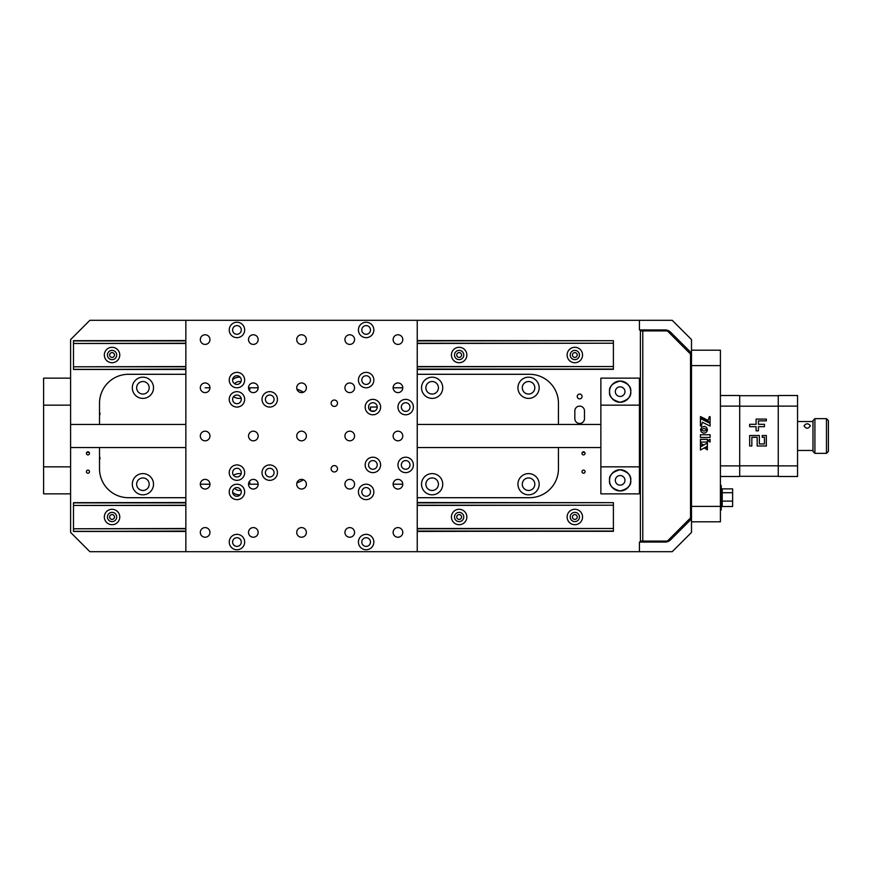 <?xml version="1.0" encoding="UTF-8"?>
<svg xmlns="http://www.w3.org/2000/svg" width="872" height="872" viewBox="0 0 872 872"><rect width="100%" height="100%" fill="white"/><g stroke="black" fill="none" stroke-linecap="round" stroke-linejoin="round"><path stroke-width="1.31" d="M615.327 391.648A4.818 4.818 0 0 0 620.145 396.466A4.818 4.818 0 0 0 624.973 391.648A4.818 4.818 0 0 0 620.145 386.83A4.818 4.818 0 0 0 615.327 391.648M99.517 456.732A2.409 2.409 0 0 1 99.517 459.62M99.517 412.38A2.409 2.409 0 0 1 99.517 415.268M640.397 412.979A7.717 7.717 0 0 0 640.397 420.457M640.397 451.543A7.717 7.717 0 0 0 640.397 459.021M522.284 484.211A6.268 6.268 0 0 0 528.552 490.478A6.268 6.268 0 0 0 534.819 484.211A6.268 6.268 0 0 0 528.552 477.943A6.268 6.268 0 0 0 522.284 484.211A6.268 6.268 0 0 0 528.552 490.478A6.268 6.268 0 0 0 534.819 484.211A6.268 6.268 0 0 0 528.552 477.943A6.268 6.268 0 0 0 522.284 484.211M425.874 484.211A6.268 6.268 0 0 0 432.141 490.478A6.268 6.268 0 0 0 438.409 484.211A6.268 6.268 0 0 0 432.141 477.943A6.268 6.268 0 0 0 425.874 484.211A6.268 6.268 0 0 0 432.141 490.478A6.268 6.268 0 0 0 438.409 484.211A6.268 6.268 0 0 0 432.141 477.943A6.268 6.268 0 0 0 425.874 484.211M234.568 488.287A6.268 6.268 0 0 0 240.955 490.26A6.268 6.268 0 0 1 234.568 488.287M136.642 484.211A6.268 6.268 0 0 0 142.91 490.478A6.268 6.268 0 0 0 149.177 484.211A6.268 6.268 0 0 0 142.91 477.943A6.268 6.268 0 0 0 136.642 484.211A6.268 6.268 0 0 0 142.91 490.478A6.268 6.268 0 0 0 149.177 484.211A6.268 6.268 0 0 0 142.91 477.943A6.268 6.268 0 0 0 136.642 484.211M615.327 480.352A4.818 4.818 0 0 0 620.145 485.17A4.818 4.818 0 0 0 624.973 480.352A4.818 4.818 0 0 0 620.145 475.534A4.818 4.818 0 0 0 615.327 480.352M132.304 387.789A10.606 10.606 0 0 0 142.91 398.395A10.606 10.606 0 0 0 153.516 387.789A10.606 10.606 0 0 0 142.91 377.184A10.606 10.606 0 0 0 132.304 387.789M132.304 484.211A10.606 10.606 0 0 0 142.91 494.816A10.606 10.606 0 0 0 153.516 484.211A10.606 10.606 0 0 0 142.91 473.605A10.606 10.606 0 0 0 132.304 484.211M233.533 396.684A10.606 10.606 0 0 0 241.141 398.242M249.512 390.721A10.606 10.606 0 0 0 249.926 387.789M232.639 492.44A10.606 10.606 0 0 0 240.214 494.773M421.536 484.211A10.606 10.606 0 0 0 432.141 494.816A10.606 10.606 0 0 0 442.747 484.211A10.606 10.606 0 0 0 432.141 473.605A10.606 10.606 0 0 0 421.536 484.211M421.536 387.789A10.606 10.606 0 0 0 432.141 398.395A10.606 10.606 0 0 0 442.747 387.789A10.606 10.606 0 0 0 432.141 377.184A10.606 10.606 0 0 0 421.536 387.789M517.946 387.789A10.606 10.606 0 0 0 528.552 398.395A10.606 10.606 0 0 0 539.158 387.789A10.606 10.606 0 0 0 528.552 377.184A10.606 10.606 0 0 0 517.946 387.789M517.946 484.211A10.606 10.606 0 0 0 528.552 494.816A10.606 10.606 0 0 0 539.158 484.211A10.606 10.606 0 0 0 528.552 473.605A10.606 10.606 0 0 0 517.946 484.211M136.642 387.789A6.268 6.268 0 0 0 142.91 394.057A6.268 6.268 0 0 0 149.177 387.789A6.268 6.268 0 0 0 142.91 381.522A6.268 6.268 0 0 0 136.642 387.789A6.268 6.268 0 0 0 142.91 394.057A6.268 6.268 0 0 0 149.177 387.789A6.268 6.268 0 0 0 142.91 381.522A6.268 6.268 0 0 0 136.642 387.789M425.874 387.789A6.268 6.268 0 0 0 432.141 394.057A6.268 6.268 0 0 0 438.409 387.789A6.268 6.268 0 0 0 432.141 381.522A6.268 6.268 0 0 0 425.874 387.789A6.268 6.268 0 0 0 432.141 394.057A6.268 6.268 0 0 0 438.409 387.789A6.268 6.268 0 0 0 432.141 381.522A6.268 6.268 0 0 0 425.874 387.789M522.284 387.789A6.268 6.268 0 0 0 528.552 394.057A6.268 6.268 0 0 0 534.819 387.789A6.268 6.268 0 0 0 528.552 381.522A6.268 6.268 0 0 0 522.284 387.789A6.268 6.268 0 0 0 528.552 394.057A6.268 6.268 0 0 0 534.819 387.789A6.268 6.268 0 0 0 528.552 381.522A6.268 6.268 0 0 0 522.284 387.789M240.955 381.74A6.268 6.268 0 0 0 234.568 383.713A6.268 6.268 0 0 1 240.955 381.74M249.926 484.211A10.606 10.606 0 0 0 249.512 481.279M241.141 473.758A10.606 10.606 0 0 0 233.533 475.316M240.214 377.227A10.606 10.606 0 0 0 232.639 379.56M185.845 497.705L128.446 497.705A28.929 28.929 0 0 1 99.517 468.776L99.517 447.565M417.241 497.705L529.522 497.705A28.929 28.929 0 0 0 558.44 468.776L558.44 447.565M558.44 424.435L558.44 403.224A28.929 28.929 0 0 0 529.522 374.295L417.241 374.295M185.845 374.295L128.446 374.295A28.929 28.929 0 0 0 99.517 403.224L99.517 424.435M70.599 493.846L43.6 493.846L43.6 466.847L70.599 466.847L70.599 532.411L89.881 551.693L185.845 551.693L185.845 320.307L89.881 320.307L70.599 339.59L70.599 405.153L43.6 405.153L43.6 378.154L70.599 378.154M689.567 353.084L691.496 353.084L691.496 339.59L672.214 320.307L417.241 320.307L417.241 551.693L672.214 551.693L691.496 532.411L691.496 518.916L670.612 539.79A7.717 7.717 0 0 1 665.162 542.057L639.427 542.057L639.427 551.693M584.48 418.647L584.48 410.93A4.818 4.818 0 0 0 579.651 406.112A4.818 4.818 0 0 0 574.833 410.93L574.833 418.647A4.818 4.818 0 0 0 579.651 423.465A4.818 4.818 0 0 0 584.48 418.647M584.72 452.394L582.311 452.394M89.151 452.394L87.952 452.394A9.646 9.646 0 0 1 86.808 452.317M577.242 516.987A2.409 2.409 0 0 0 574.833 514.578A2.409 2.409 0 0 0 572.424 516.987A2.409 2.409 0 0 0 574.833 519.396A2.409 2.409 0 0 0 577.242 516.987M461.55 516.987A2.409 2.409 0 0 0 459.141 514.578A2.409 2.409 0 0 0 456.732 516.987A2.409 2.409 0 0 0 459.141 519.396A2.409 2.409 0 0 0 461.55 516.987M577.242 355.013A2.409 2.409 0 0 0 574.833 352.604A2.409 2.409 0 0 0 572.424 355.013A2.409 2.409 0 0 0 574.833 357.422A2.409 2.409 0 0 0 577.242 355.013M461.55 355.013A2.409 2.409 0 0 0 459.141 352.604A2.409 2.409 0 0 0 456.732 355.013A2.409 2.409 0 0 0 459.141 357.422A2.409 2.409 0 0 0 461.55 355.013M114.461 516.987A2.409 2.409 0 0 0 112.052 514.578A2.409 2.409 0 0 0 109.643 516.987A2.409 2.409 0 0 0 112.052 519.396A2.409 2.409 0 0 0 114.461 516.987M114.461 355.013A2.409 2.409 0 0 0 112.052 352.604A2.409 2.409 0 0 0 109.643 355.013A2.409 2.409 0 0 0 112.052 357.422A2.409 2.409 0 0 0 114.461 355.013M585.058 471.676A1.548 1.548 0 0 0 583.51 470.128A1.548 1.548 0 0 0 581.973 471.676A1.548 1.548 0 0 0 583.51 473.213A1.548 1.548 0 0 0 585.058 471.676M585.058 453.353A1.548 1.548 0 0 0 583.51 451.816A1.548 1.548 0 0 0 581.973 453.353A1.548 1.548 0 0 0 583.51 454.901A1.548 1.548 0 0 0 585.058 453.353M89.489 471.676A1.548 1.548 0 0 0 87.952 470.128A1.548 1.548 0 0 0 86.404 471.676A1.548 1.548 0 0 0 87.952 473.213A1.548 1.548 0 0 0 89.489 471.676M89.489 453.353A1.548 1.548 0 0 0 87.952 451.816A1.548 1.548 0 0 0 86.404 453.353A1.548 1.548 0 0 0 87.952 454.901A1.548 1.548 0 0 0 89.489 453.353M582.06 396.466A2.409 2.409 0 0 0 579.651 394.057A2.409 2.409 0 0 0 577.242 396.466A2.409 2.409 0 0 0 579.651 398.886A2.409 2.409 0 0 0 582.06 396.466M43.6 466.847L43.6 405.153M70.599 466.847L70.599 405.153M301.538 392.618A4.818 4.818 0 0 0 306.366 387.789A4.818 4.818 0 0 0 301.538 382.972A4.818 4.818 0 0 0 296.72 387.789A4.818 4.818 0 0 0 301.538 392.618M334.325 406.407A3.183 3.183 0 0 0 337.508 403.224A3.183 3.183 0 0 0 334.325 400.041A3.183 3.183 0 0 0 331.142 403.224A3.183 3.183 0 0 0 334.325 406.407M334.325 471.959A3.183 3.183 0 0 0 337.508 468.776A3.183 3.183 0 0 0 334.325 465.594A3.183 3.183 0 0 0 331.142 468.776A3.183 3.183 0 0 0 334.325 471.959M366.142 499.634A7.717 7.717 0 0 0 373.848 491.917A7.717 7.717 0 0 0 366.142 484.211A7.717 7.717 0 0 0 358.425 491.917A7.717 7.717 0 0 0 366.142 499.634M366.142 549.763A7.717 7.717 0 0 0 373.848 542.057A7.717 7.717 0 0 0 366.142 534.34A7.717 7.717 0 0 0 358.425 542.057A7.717 7.717 0 0 0 366.142 549.763M366.142 387.789A7.717 7.717 0 0 0 373.848 380.083A7.717 7.717 0 0 0 366.142 372.366A7.717 7.717 0 0 0 358.425 380.083A7.717 7.717 0 0 0 366.142 387.789M366.142 337.66A7.717 7.717 0 0 0 373.848 329.943A7.717 7.717 0 0 0 366.142 322.237A7.717 7.717 0 0 0 358.425 329.943A7.717 7.717 0 0 0 366.142 337.66M372.889 472.635A7.717 7.717 0 0 0 380.606 464.929A7.717 7.717 0 0 0 372.889 457.211A7.717 7.717 0 0 0 365.172 464.929A7.717 7.717 0 0 0 372.889 472.635M372.889 414.789A7.717 7.717 0 0 0 380.606 407.071A7.717 7.717 0 0 0 372.889 399.365A7.717 7.717 0 0 0 365.172 407.071A7.717 7.717 0 0 0 372.889 414.789M405.665 472.635A7.717 7.717 0 0 0 413.383 464.929A7.717 7.717 0 0 0 405.665 457.211A7.717 7.717 0 0 0 397.959 464.929A7.717 7.717 0 0 0 405.665 472.635M397.959 440.818A4.818 4.818 0 0 0 402.777 436A4.818 4.818 0 0 0 397.959 431.182A4.818 4.818 0 0 0 393.13 436A4.818 4.818 0 0 0 397.959 440.818M397.959 392.618A4.818 4.818 0 0 0 402.777 387.789A4.818 4.818 0 0 0 397.959 382.972A4.818 4.818 0 0 0 393.13 387.789A4.818 4.818 0 0 0 397.959 392.618M349.748 440.818A4.818 4.818 0 0 0 354.566 436A4.818 4.818 0 0 0 349.748 431.182A4.818 4.818 0 0 0 344.93 436A4.818 4.818 0 0 0 349.748 440.818M349.748 392.618A4.818 4.818 0 0 0 354.566 387.789A4.818 4.818 0 0 0 349.748 382.972A4.818 4.818 0 0 0 344.93 387.789A4.818 4.818 0 0 0 349.748 392.618M349.748 344.407A4.818 4.818 0 0 0 354.566 339.59A4.818 4.818 0 0 0 349.748 334.772A4.818 4.818 0 0 0 344.93 339.59A4.818 4.818 0 0 0 349.748 344.407M205.127 489.029A4.818 4.818 0 0 0 209.956 484.211A4.818 4.818 0 0 0 205.127 479.382A4.818 4.818 0 0 0 200.309 484.211A4.818 4.818 0 0 0 205.127 489.029M253.338 489.029A4.818 4.818 0 0 0 258.156 484.211A4.818 4.818 0 0 0 253.338 479.382A4.818 4.818 0 0 0 248.52 484.211A4.818 4.818 0 0 0 253.338 489.029M205.127 392.618A4.818 4.818 0 0 0 209.956 387.789A4.818 4.818 0 0 0 205.127 382.972A4.818 4.818 0 0 0 200.309 387.789A4.818 4.818 0 0 0 205.127 392.618M253.338 392.618A4.818 4.818 0 0 0 258.156 387.789A4.818 4.818 0 0 0 253.338 382.972A4.818 4.818 0 0 0 248.52 387.789A4.818 4.818 0 0 0 253.338 392.618M205.127 537.228A4.818 4.818 0 0 0 209.956 532.411A4.818 4.818 0 0 0 205.127 527.593A4.818 4.818 0 0 0 200.309 532.411A4.818 4.818 0 0 0 205.127 537.228M253.338 440.818A4.818 4.818 0 0 0 258.156 436A4.818 4.818 0 0 0 253.338 431.182A4.818 4.818 0 0 0 248.52 436A4.818 4.818 0 0 0 253.338 440.818M253.338 537.228A4.818 4.818 0 0 0 258.156 532.411A4.818 4.818 0 0 0 253.338 527.593A4.818 4.818 0 0 0 248.52 532.411A4.818 4.818 0 0 0 253.338 537.228M253.338 344.407A4.818 4.818 0 0 0 258.156 339.59A4.818 4.818 0 0 0 253.338 334.772A4.818 4.818 0 0 0 248.52 339.59A4.818 4.818 0 0 0 253.338 344.407M301.538 440.818A4.818 4.818 0 0 0 306.366 436A4.818 4.818 0 0 0 301.538 431.182A4.818 4.818 0 0 0 296.72 436A4.818 4.818 0 0 0 301.538 440.818M301.538 489.029A4.818 4.818 0 0 0 306.366 484.211A4.818 4.818 0 0 0 301.538 479.382A4.818 4.818 0 0 0 296.72 484.211A4.818 4.818 0 0 0 301.538 489.029M301.538 537.228A4.818 4.818 0 0 0 306.366 532.411A4.818 4.818 0 0 0 301.538 527.593A4.818 4.818 0 0 0 296.72 532.411A4.818 4.818 0 0 0 301.538 537.228M301.538 344.407A4.818 4.818 0 0 0 306.366 339.59A4.818 4.818 0 0 0 301.538 334.772A4.818 4.818 0 0 0 296.72 339.59A4.818 4.818 0 0 0 301.538 344.407M236.944 407.071A7.717 7.717 0 0 0 244.661 399.365A7.717 7.717 0 0 0 236.944 391.648A7.717 7.717 0 0 0 229.238 399.365A7.717 7.717 0 0 0 236.944 407.071M236.944 480.352A7.717 7.717 0 0 0 244.661 472.635A7.717 7.717 0 0 0 236.944 464.929A7.717 7.717 0 0 0 229.238 472.635A7.717 7.717 0 0 0 236.944 480.352M236.944 499.634A7.717 7.717 0 0 0 244.661 491.917A7.717 7.717 0 0 0 236.944 484.211A7.717 7.717 0 0 0 229.238 491.917A7.717 7.717 0 0 0 236.944 499.634M236.944 387.789A7.717 7.717 0 0 0 244.661 380.083A7.717 7.717 0 0 0 236.944 372.366A7.717 7.717 0 0 0 229.238 380.083A7.717 7.717 0 0 0 236.944 387.789M236.944 337.66A7.717 7.717 0 0 0 244.661 329.943A7.717 7.717 0 0 0 236.944 322.237A7.717 7.717 0 0 0 229.238 329.943A7.717 7.717 0 0 0 236.944 337.66M236.944 549.763A7.717 7.717 0 0 0 244.661 542.057A7.717 7.717 0 0 0 236.944 534.34A7.717 7.717 0 0 0 229.238 542.057A7.717 7.717 0 0 0 236.944 549.763M269.731 480.352A7.717 7.717 0 0 0 277.438 472.635A7.717 7.717 0 0 0 269.731 464.929A7.717 7.717 0 0 0 262.014 472.635A7.717 7.717 0 0 0 269.731 480.352M269.731 407.071A7.717 7.717 0 0 0 277.438 399.365A7.717 7.717 0 0 0 269.731 391.648A7.717 7.717 0 0 0 262.014 399.365A7.717 7.717 0 0 0 269.731 407.071M205.127 344.407A4.818 4.818 0 0 0 209.956 339.59A4.818 4.818 0 0 0 205.127 334.772A4.818 4.818 0 0 0 200.309 339.59A4.818 4.818 0 0 0 205.127 344.407M205.127 440.818A4.818 4.818 0 0 0 209.956 436A4.818 4.818 0 0 0 205.127 431.182A4.818 4.818 0 0 0 200.309 436A4.818 4.818 0 0 0 205.127 440.818M349.748 537.228A4.818 4.818 0 0 0 354.566 532.411A4.818 4.818 0 0 0 349.748 527.593A4.818 4.818 0 0 0 344.93 532.411A4.818 4.818 0 0 0 349.748 537.228M349.748 489.029A4.818 4.818 0 0 0 354.566 484.211A4.818 4.818 0 0 0 349.748 479.382A4.818 4.818 0 0 0 344.93 484.211A4.818 4.818 0 0 0 349.748 489.029M397.959 344.407A4.818 4.818 0 0 0 402.777 339.59A4.818 4.818 0 0 0 397.959 334.772A4.818 4.818 0 0 0 393.13 339.59A4.818 4.818 0 0 0 397.959 344.407M397.959 537.228A4.818 4.818 0 0 0 402.777 532.411A4.818 4.818 0 0 0 397.959 527.593A4.818 4.818 0 0 0 393.13 532.411A4.818 4.818 0 0 0 397.959 537.228M397.959 489.029A4.818 4.818 0 0 0 402.777 484.211A4.818 4.818 0 0 0 397.959 479.382A4.818 4.818 0 0 0 393.13 484.211A4.818 4.818 0 0 0 397.959 489.029M405.665 414.789A7.717 7.717 0 0 0 413.383 407.071A7.717 7.717 0 0 0 405.665 399.365A7.717 7.717 0 0 0 397.959 407.071A7.717 7.717 0 0 0 405.665 414.789M405.665 402.733A4.338 4.338 0 0 0 401.327 407.071A4.338 4.338 0 0 0 405.665 411.41A4.338 4.338 0 0 0 410.004 407.071A4.338 4.338 0 0 0 405.665 402.733M269.731 395.027A4.338 4.338 0 0 0 265.393 399.365A4.338 4.338 0 0 0 269.731 403.703A4.338 4.338 0 0 0 274.07 399.365A4.338 4.338 0 0 0 269.731 395.027M269.731 468.297A4.338 4.338 0 0 0 265.393 472.635A4.338 4.338 0 0 0 269.731 476.973A4.338 4.338 0 0 0 274.07 472.635A4.338 4.338 0 0 0 269.731 468.297M236.944 537.719A4.338 4.338 0 0 0 232.606 542.057A4.338 4.338 0 0 0 236.944 546.395A4.338 4.338 0 0 0 241.282 542.057A4.338 4.338 0 0 0 236.944 537.719M236.944 325.605A4.338 4.338 0 0 0 232.606 329.943A4.338 4.338 0 0 0 236.944 334.281A4.338 4.338 0 0 0 241.282 329.943A4.338 4.338 0 0 0 236.944 325.605M236.944 375.745A4.338 4.338 0 0 0 232.606 380.083A4.338 4.338 0 0 0 236.944 384.421A4.338 4.338 0 0 0 241.282 380.083A4.338 4.338 0 0 0 236.944 375.745M236.944 487.579A4.338 4.338 0 0 0 232.606 491.917A4.338 4.338 0 0 0 236.944 496.255A4.338 4.338 0 0 0 241.282 491.917A4.338 4.338 0 0 0 236.944 487.579M236.944 468.297A4.338 4.338 0 0 0 232.606 472.635A4.338 4.338 0 0 0 236.944 476.973A4.338 4.338 0 0 0 241.282 472.635A4.338 4.338 0 0 0 236.944 468.297M236.944 395.027A4.338 4.338 0 0 0 232.606 399.365A4.338 4.338 0 0 0 236.944 403.703A4.338 4.338 0 0 0 241.282 399.365A4.338 4.338 0 0 0 236.944 395.027M402.777 484.211L393.13 484.211L402.777 484.211M417.241 551.693L185.845 551.693M205.127 387.789L209.956 387.789L205.127 387.789M248.52 387.789L258.156 387.789L248.52 387.789M185.845 320.307L417.241 320.307M393.13 387.789L402.777 387.789L393.13 387.789M258.156 484.211L248.52 484.211L258.156 484.211M209.956 484.211L200.309 484.211L209.956 484.211M296.927 482.805A28.929 28.929 0 0 0 303.434 479.774M303.434 392.226A28.929 28.929 0 0 0 296.927 389.195M405.665 460.59A4.338 4.338 0 0 0 401.327 464.929A4.338 4.338 0 0 0 405.665 469.267A4.338 4.338 0 0 0 410.004 464.929A4.338 4.338 0 0 0 405.665 460.59M372.889 402.733A4.338 4.338 0 0 0 368.551 407.071A4.338 4.338 0 0 0 372.889 411.41A4.338 4.338 0 0 0 377.227 407.071A4.338 4.338 0 0 0 372.889 402.733M372.889 460.59A4.338 4.338 0 0 0 368.551 464.929A4.338 4.338 0 0 0 372.889 469.267A4.338 4.338 0 0 0 377.227 464.929A4.338 4.338 0 0 0 372.889 460.59M366.142 325.605A4.338 4.338 0 0 0 361.804 329.943A4.338 4.338 0 0 0 366.142 334.281A4.338 4.338 0 0 0 370.48 329.943A4.338 4.338 0 0 0 366.142 325.605M366.142 375.745A4.338 4.338 0 0 0 361.804 380.083A4.338 4.338 0 0 0 366.142 384.421A4.338 4.338 0 0 0 370.48 380.083A4.338 4.338 0 0 0 366.142 375.745M366.142 537.719A4.338 4.338 0 0 0 361.804 542.057A4.338 4.338 0 0 0 366.142 546.395A4.338 4.338 0 0 0 370.48 542.057A4.338 4.338 0 0 0 366.142 537.719M366.142 487.579A4.338 4.338 0 0 0 361.804 491.917A4.338 4.338 0 0 0 366.142 496.255A4.338 4.338 0 0 0 370.48 491.917A4.338 4.338 0 0 0 366.142 487.579M630.75 480.352C631.361 475.338 627.818 471.796 620.145 469.746C612.471 471.796 608.939 475.338 609.539 480.352C608.939 485.366 612.471 488.898 620.145 490.958C627.818 488.898 631.361 485.366 630.75 480.352A10.606 10.606 0 0 0 620.145 469.746A10.606 10.606 0 0 0 609.539 480.352A10.606 10.606 0 0 0 620.145 490.958A10.606 10.606 0 0 0 630.75 480.352M630.75 391.648C631.361 386.634 627.818 383.102 620.145 381.042C612.471 383.102 608.939 386.634 609.539 391.648C608.939 396.662 612.471 400.204 620.145 402.254C627.818 400.204 631.361 396.662 630.75 391.648A10.606 10.606 0 0 0 620.145 381.042A10.606 10.606 0 0 0 609.539 391.648A10.606 10.606 0 0 0 620.145 402.254A10.606 10.606 0 0 0 630.75 391.648M600.863 405.153L600.863 378.154L639.427 378.154L639.427 405.153L600.863 405.153L600.863 466.847L639.427 466.847L639.427 405.153M639.427 466.847L639.427 493.846L600.863 493.846L600.863 466.847M720.414 506.381L720.414 521.805L691.496 521.805L691.496 506.381L720.414 506.381L720.414 365.619L691.496 365.619L691.496 350.195L720.414 350.195L720.414 365.619M691.496 365.619L691.496 506.381M641.356 330.913L641.356 329.943L641.356 330.913M644.255 329.943L644.255 330.913M691.496 353.084L670.612 332.21A7.717 7.717 0 0 0 665.162 329.943L639.427 329.943L639.427 320.307M690.526 354.054L690.526 517.946L667.396 541.087L640.397 541.087L640.397 330.913L667.396 330.913L690.526 354.054M641.356 541.087L641.356 542.057L641.356 541.087M689.567 518.916L691.496 518.916M644.255 542.057L644.255 541.087M112.052 347.296A7.717 7.717 0 0 0 104.335 355.013A7.717 7.717 0 0 0 112.052 362.73A7.717 7.717 0 0 0 119.769 355.013A7.717 7.717 0 0 0 112.052 347.296M574.833 347.296A7.717 7.717 0 0 0 567.116 355.013A7.717 7.717 0 0 0 574.833 362.73A7.717 7.717 0 0 0 582.551 355.013A7.717 7.717 0 0 0 574.833 347.296M459.141 347.296A7.717 7.717 0 0 0 451.423 355.013A7.717 7.717 0 0 0 459.141 362.73A7.717 7.717 0 0 0 466.847 355.013A7.717 7.717 0 0 0 459.141 347.296M185.845 369.477L73.488 369.477L185.845 369.085M417.241 369.085L613.398 369.085L417.241 369.477M613.398 369.336L417.241 369.336M185.845 369.336L73.488 369.336M185.845 366.796L73.488 366.796L73.488 369.085M417.241 366.534L613.398 366.534L417.241 366.796M613.398 366.796L613.398 369.085M73.488 366.796L185.845 366.534M417.241 343.23L613.398 343.23L417.241 343.47M185.845 343.47L73.488 343.47L185.845 343.23M185.845 340.908L73.488 340.908L73.488 343.23M417.241 340.69L613.398 340.69L417.241 340.908M613.398 340.908L613.398 343.23M73.488 340.908L185.845 340.69M417.241 340.549L613.398 340.69M73.488 340.69L185.845 340.549M613.398 343.47L613.398 366.534M73.488 343.47L73.488 366.534M459.141 359.646A4.633 4.633 0 0 0 463.762 355.013A4.633 4.633 0 0 0 459.141 350.381A4.633 4.633 0 0 0 454.508 355.013A4.633 4.633 0 0 0 459.141 359.646M574.833 359.646A4.633 4.633 0 0 0 579.466 355.013A4.633 4.633 0 0 0 574.833 350.381A4.633 4.633 0 0 0 570.212 355.013A4.633 4.633 0 0 0 574.833 359.646M112.052 359.646A4.633 4.633 0 0 0 116.684 355.013A4.633 4.633 0 0 0 112.052 350.381A4.633 4.633 0 0 0 107.43 355.013A4.633 4.633 0 0 0 112.052 359.646M112.052 509.27A7.717 7.717 0 0 0 104.335 516.987A7.717 7.717 0 0 0 112.052 524.704A7.717 7.717 0 0 0 119.769 516.987A7.717 7.717 0 0 0 112.052 509.27M574.833 509.27A7.717 7.717 0 0 0 567.116 516.987A7.717 7.717 0 0 0 574.833 524.704A7.717 7.717 0 0 0 582.551 516.987A7.717 7.717 0 0 0 574.833 509.27M459.141 509.27A7.717 7.717 0 0 0 451.423 516.987A7.717 7.717 0 0 0 459.141 524.704A7.717 7.717 0 0 0 466.847 516.987A7.717 7.717 0 0 0 459.141 509.27M185.845 531.451L73.488 531.451L185.845 531.048M417.241 531.048L613.398 531.048L417.241 531.451M613.398 531.31L417.241 531.31M185.845 531.31L73.488 531.31M185.845 528.77L73.488 528.77L73.488 531.048M417.241 528.508L613.398 528.508L417.241 528.77M613.398 528.77L613.398 531.048M73.488 528.77L185.845 528.508M417.241 505.204L613.398 505.204L417.241 505.444M185.845 505.444L73.488 505.444L185.845 505.204M185.845 502.882L73.488 502.882L73.488 505.204M417.241 502.664L613.398 502.664L417.241 502.882M613.398 502.882L613.398 505.204M73.488 502.882L185.845 502.664M417.241 502.523L613.398 502.664M73.488 502.664L185.845 502.523M613.398 505.444L613.398 528.508M73.488 505.444L73.488 528.508M459.141 521.62A4.633 4.633 0 0 0 463.762 516.987A4.633 4.633 0 0 0 459.141 512.355A4.633 4.633 0 0 0 454.508 516.987A4.633 4.633 0 0 0 459.141 521.62M574.833 521.62A4.633 4.633 0 0 0 579.466 516.987A4.633 4.633 0 0 0 574.833 512.355A4.633 4.633 0 0 0 570.212 516.987A4.633 4.633 0 0 0 574.833 521.62M112.052 521.62A4.633 4.633 0 0 0 116.684 516.987A4.633 4.633 0 0 0 112.052 512.355A4.633 4.633 0 0 0 107.43 516.987A4.633 4.633 0 0 0 112.052 521.62M234.056 402.592C234.056 398.319 234.056 398.319 234.056 402.592C234.056 400.248 234.056 400.248 234.056 402.592M234.056 469.409C234.056 473.681 234.056 473.681 234.056 469.409C234.056 471.752 234.056 471.752 234.056 469.409M370.48 410.679L370.48 407.028L377.227 407.028M370.992 410.985L374.775 410.985M778.26 395.507L797.553 395.507L797.553 406.112L778.26 406.112L778.26 395.507M778.26 465.888L797.553 465.888L797.553 476.493L778.26 476.493L778.26 406.112M797.553 465.888L797.553 406.112M720.414 476.493L739.696 476.493L739.696 395.507L720.414 395.507M739.696 406.112L720.414 406.112M720.414 465.888L739.696 465.888M778.26 476.297L739.696 476.297M778.26 465.812L739.696 465.812M778.26 395.703L739.696 395.703M778.26 406.189L739.696 406.189M764.439 424.315L758.444 424.315L758.444 420.849L766.346 420.849L766.346 419.072L756.089 419.072L756.089 424.315L749.658 424.315L749.658 426.702L756.089 426.702L756.089 430.833L758.444 430.833L758.444 426.702L764.439 426.702L764.439 424.315M751.838 445.995L751.838 437.297L757.168 437.297L757.168 445.995L766.346 445.995L766.346 435.52L762.226 435.52L762.226 437.297L764.439 437.297L764.439 443.957L759.359 443.957L759.359 435.52L749.658 435.52L749.658 445.995L751.838 445.995M766.346 445.995L766.346 435.52L762.226 435.52L762.226 437.297M756.089 430.833L758.444 430.833L758.444 426.702M749.658 424.315L749.658 426.702M814.906 453.353L812.977 451.423L812.977 420.577L814.906 418.647L814.906 453.353L826.471 453.353L826.471 418.647L814.906 418.647M826.471 418.647L828.4 420.577L828.4 451.423L826.471 453.353M810.371 425.808C808.246 428.98 806.131 428.98 804.006 425.808C806.131 423.16 808.246 423.16 810.371 425.808M721.242 492.527L722.212 492.702L722.212 488.876A0.959 0.959 0 0 1 721.242 487.906A0.959 0.959 0 0 0 722.212 488.876L732.622 488.876L732.622 506.534L722.212 506.534A0.959 0.959 0 0 0 721.242 507.504A0.959 0.959 0 0 1 722.212 506.534L722.212 501.106L721.242 500.931M720.414 507.057L721.242 507.057L721.242 509.946L720.414 509.946M721.242 507.057L721.242 488.353L720.414 488.353M720.414 485.464L721.242 485.464L721.242 488.353M700.434 437.472L710.081 437.472L710.081 434.736L700.434 434.736L700.434 437.472M707.399 446.192L707.399 443.041L700.434 446.933L700.434 450.017L707.399 446.192M707.399 449.821L707.399 446.965L704.968 448.393L707.399 449.821M700.434 446.104L703.115 444.655L700.434 443.031L700.434 446.104M704.674 426.332L701.753 427.062L700.489 429.743L703.966 428.425L707.432 429.733L706.658 427.531L704.674 426.332M707.279 430.79L707.443 429.765L703.966 431.084L700.51 429.776L701.284 431.956L703.617 433.199L705.906 432.621L707.279 430.79M702.363 422.266L710.091 426.048L710.091 423.334L700.434 418.593L700.434 425.939L701.361 425.939L702.363 422.266M710.091 422.495L710.091 416.663L709.339 416.663L708.206 420.402L700.434 416.554L700.434 417.743L710.091 422.495M707.399 442.082L707.399 439.357L700.434 439.357L700.434 442.082L707.399 442.082M707.574 440.665L710.081 442.093L710.081 439.292L707.574 440.665M642.784 330.913L642.784 541.087M732.622 492.702L722.212 492.702L722.212 501.106L732.622 501.106M70.599 424.435L185.845 424.435M417.241 424.435L600.863 424.435M70.599 447.565L185.845 447.565M417.241 447.565L600.863 447.565M797.553 421.536L812.977 421.536M797.553 450.464L812.977 450.464"/></g></svg>
